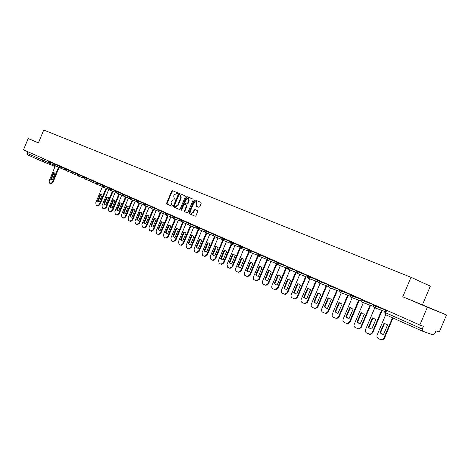 <?xml version="1.0" encoding="UTF-8"?>
<svg xmlns="http://www.w3.org/2000/svg" width="470" height="470" viewBox="0 0 470 470"><rect width="100%" height="100%" fill="white"/><g stroke="black" fill="none" stroke-linecap="round" stroke-linejoin="round"><path stroke-width="0.7" d="M177.766 193.387L177.631 192.782L172.437 190.644L171.667 191.114L166.633 203.175L166.832 204.05L171.979 206.271L172.519 205.948L172.373 205.325L171.703 205.037L171.051 202.218L171.468 201.207L173.929 199.715L174.599 199.997L175.14 199.668L174.999 199.057L174.294 198.757L173.665 195.961L174.082 194.95L176.55 193.44L177.219 193.722L177.766 193.387M427.353 307.016L417.906 303.068L427.353 307.016M198.892 207.27L199.703 206.794L201.166 203.287L200.96 202.388L194.862 199.879L194.063 200.355L188.881 212.74L189.105 213.65L195.138 216.247L195.943 215.777L197.711 211.547L197.494 210.636L194.886 209.532L194.087 210.008L193.211 212.093L191.079 213.362L190.479 210.93L193.893 202.77L196.09 201.518L196.636 203.91L196.066 205.273L196.272 206.171L198.892 207.27L196.76 206.377M411.003 277.3L402.743 296.793L427.389 307.204L419.839 324.987L23.5 149.842L28.171 138.55L38.411 142.874L43.733 130.031L411.003 277.3L430.373 286.154L422.436 304.854L446.5 315.012L439.256 332.055L435.937 330.845L434.803 333.518L433.311 334.975L422.277 331.086L385.753 314.771L385.664 312.767L422.23 329.029L422.26 331.074M185.321 196.748L185.127 195.867L179.252 193.446L178.477 193.922L173.395 206.083L173.6 206.97L179.422 209.479L180.198 209.009L185.321 196.748M186.984 196.636L192.97 199.098L193.17 199.985L187.994 212.358L187.207 212.834L184.657 211.735L184.446 210.83L186.531 205.837L186.326 204.944L184.634 204.233L183.846 204.703L181.679 209.884L181.132 210.213L180.985 209.585L186.196 197.106L186.984 196.636L193.011 199.121M427.389 307.204L446.5 315.012M419.839 324.987L423.399 326.28L422.23 329.029M42.917 161.68L27.389 154.748L26.943 153.255L48.439 162.567M27.607 151.657L26.943 153.255M38.44 142.81L28.171 138.55M194.41 209.602L194.216 210.061M402.743 296.793L422.436 304.854M173.929 199.715L174.64 200.008M177.666 192.806L172.907 190.844L172.143 191.314L167.108 203.369L167.308 204.244L172.055 206.289M185.168 195.89L179.722 193.652L178.947 194.122L173.871 206.277L174.076 207.164L179.511 209.503M179.399 194.621L178.858 194.95L174.393 205.637L174.535 206.254L175.257 206.565L177.731 205.067L180.791 197.741L180.175 194.944L179.399 194.621M175.298 206.583L175.733 206.759L178.201 205.261L177.731 205.067M180.48 195.074L181.261 197.941L178.201 205.261M187.301 212.857L184.657 211.735M184.634 204.233L186.79 205.137L187.007 206.03L184.916 211.024L185.133 211.923M187.454 196.836L186.672 197.312L181.426 210.19M188.699 200.649L188.17 198.287L186.008 199.533L184.816 202.382L185.021 203.269L186.713 203.98L187.507 203.51L188.699 200.649L189.169 200.849L188.552 198.446M186.713 203.98L187.189 204.18L187.976 203.704L187.507 203.51M189.169 200.849L187.976 203.704M196.466 201.677L197.106 204.109L196.536 205.472L196.748 206.371M191.079 213.362L191.549 213.55L193.681 212.287L193.211 212.093M195.297 209.708L194.557 210.202L193.681 212.287M201.001 202.411L195.332 200.079L194.533 200.555L189.357 212.934L189.575 213.838L195.232 216.276M53.416 172.672L50.672 179.276L51.524 179.981L52.329 180.051L55.078 173.43L53.416 172.672L54.009 172.901L51.271 179.505L51.812 180.051M55.378 165.816L49.121 180.903L49.462 183.106L50.554 183.623L52.252 182.372L58.591 167.091M54.555 172.901L54.009 172.901M59.185 167.326L52.852 182.601L51.154 183.846L50.601 183.635M51.271 179.505L50.672 179.276M100.38 194.057L97.449 201.095L98.459 201.888L99.335 201.971L102.266 194.921L101.309 194.157L100.38 194.057L100.98 194.286L98.054 201.319L98.724 201.959M102.466 186.625L95.739 202.805L96.174 205.19L97.337 205.737L99.299 204.474L106.061 188.229M101.626 194.304L100.98 194.286M106.655 188.464L99.904 204.697L98.042 206.001L97.484 205.79M98.054 201.319L97.449 201.095M106.684 196.93L103.735 204.027L104.769 204.832L105.65 204.92L108.611 197.805L107.63 197.03L106.684 196.93L107.289 197.159L104.334 204.25L105.027 204.902M108.834 189.322L102.002 205.748L102.454 208.157L103.741 208.756L105.621 207.446L112.436 191.073M107.947 197.183L107.289 197.159M113.035 191.308L106.226 207.67L104.34 208.974L103.788 208.768M104.334 204.25L103.735 204.027M113.1 199.85L110.121 207.006L111.179 207.828L112.072 207.916L115.056 200.743L114.051 199.956L113.1 199.85L113.705 200.079L110.726 207.229L111.437 207.893M115.262 192.177L108.37 208.739L108.834 211.171L110.144 211.782L112.048 210.466L118.922 193.963M114.375 200.108L113.705 200.079M119.521 194.198L112.653 210.689L110.75 211.999L110.192 211.794M110.726 207.229L110.121 207.006M119.627 202.823L116.619 210.037L117.706 210.871L118.599 210.959L121.613 203.727L120.59 202.928L119.627 202.823L120.226 203.052L117.224 210.26L117.952 210.936M121.795 195.085L114.844 211.776L115.32 214.238L116.66 214.861L118.587 213.539L125.519 196.901M120.913 203.081L120.226 203.052M126.119 197.136L119.192 213.756L117.265 215.078L116.707 214.872M117.224 210.26L116.619 210.037M126.26 205.842L123.228 213.121L124.338 213.968L125.243 214.062L128.281 206.765L127.235 205.954L126.26 205.842L126.859 206.072L123.833 213.345L124.585 214.032M128.439 198.046L121.43 214.872L121.924 217.357L123.287 217.992L125.237 216.658L132.229 199.891M127.564 206.107L126.859 206.072M132.828 200.12L125.843 216.882L123.892 218.209L123.334 218.004M123.833 213.345L123.228 213.121M133.01 208.921L129.949 216.259L131.089 217.117L132 217.211L135.066 209.855L133.991 209.027L133.01 208.921L133.609 209.144L130.554 216.476L131.324 217.181M135.201 201.054L128.128 218.021L128.633 220.53L130.025 221.176L132 219.837L139.05 202.928M134.326 209.179L133.609 209.144M139.649 203.163L132.605 220.06L130.631 221.393L130.078 221.194M130.554 216.476L129.949 216.259M139.878 212.046L136.788 219.443L137.951 220.324L138.873 220.418L141.969 212.998L140.871 212.158L139.878 212.046L140.477 212.275L137.393 219.666L138.186 220.383M142.075 204.109L134.943 221.217L135.466 223.761L136.882 224.419L138.879 223.074L145.994 206.025M141.206 212.311L140.477 212.275M146.593 206.26L139.484 223.291L137.487 224.637L136.935 224.431M137.393 219.666L136.788 219.443M146.863 215.225L143.75 222.692L144.942 223.585L145.864 223.679L148.99 216.194L147.868 215.342L146.863 215.225L147.463 215.454L144.349 222.909L145.165 223.644M149.072 207.223L141.875 224.478L142.416 227.045L143.861 227.715L145.882 226.364L153.055 209.174M148.209 215.495L147.463 215.454M153.655 209.409L146.487 226.581L144.466 227.932L143.914 227.733M144.349 222.909L143.75 222.692M153.972 218.462L150.829 225.994L152.051 226.904L152.985 226.998L156.14 219.449L154.988 218.579L153.972 218.462L154.571 218.691L151.428 226.217L152.274 226.957M156.193 210.395L148.931 227.791L149.489 230.388L150.964 231.07L153.008 229.707L160.246 212.381M155.329 218.738L154.571 218.691M160.846 212.61L153.614 229.924L151.569 231.287L151.017 231.087M151.428 226.217L150.829 225.994M161.21 221.758L158.032 229.354L159.295 230.282L160.229 230.382L163.413 222.762L162.232 221.881L161.21 221.758L161.803 221.987L158.637 229.577L159.5 230.335M163.437 213.621L156.111 231.164L156.686 233.79L158.196 234.489L160.264 233.114L167.567 215.642M162.585 222.034L161.803 221.987M168.16 215.871L160.869 233.332L158.637 234.642M158.637 229.577L158.032 229.354M168.571 225.112L165.37 232.779L166.662 233.719L167.608 233.819L170.816 226.135L169.605 225.236L168.571 225.112L169.171 225.336L165.969 232.997L166.862 233.772M170.816 216.905L163.419 234.601L164.012 237.25L165.558 237.967L167.649 236.586L175.016 218.961M169.964 225.388L169.171 225.336M175.61 219.196L168.248 236.804L165.992 238.12M165.969 232.997L165.37 232.779M176.074 228.532L172.837 236.263L174.17 237.221L175.116 237.327L178.359 229.572L177.12 228.655L176.074 228.532L176.667 228.755L173.442 236.481L174.358 237.274M178.324 220.248L170.863 238.096L171.474 240.775L173.048 241.51L175.169 240.117L182.601 222.345M177.478 228.808L176.667 228.755M183.194 222.574L175.768 240.334L173.471 241.656M173.442 236.481L172.837 236.263M183.711 232.004L180.445 239.812L181.814 240.787L182.765 240.893L186.038 233.067L184.763 232.133L183.711 232.004L184.305 232.227L181.044 240.023L181.99 240.834M185.973 223.65L178.441 241.656L179.07 244.371L180.686 245.111L182.824 243.713L190.326 225.788M185.133 232.292L184.305 232.227M190.92 226.017L183.423 243.93L181.097 245.258M181.044 240.023L180.445 239.812M191.484 235.546L188.194 243.425L189.604 244.424L190.556 244.523L193.857 236.627L192.547 235.676L191.484 235.546L192.083 235.77L188.787 243.636L189.768 244.465M193.758 227.116L186.155 245.281L186.802 248.025L188.458 248.789L190.626 247.379L198.193 229.301M192.923 235.834L192.083 235.77M198.781 229.53L191.22 247.59L188.858 248.924M188.787 243.636L188.194 243.425M199.409 239.154L196.084 247.103L197.535 248.125L198.487 248.225L201.824 240.258L200.479 239.283L199.409 239.154L200.003 239.377L196.677 247.32L197.682 248.16M201.689 230.653L194.016 248.971L194.686 251.75L196.378 252.531L198.569 251.109L206.207 232.873M200.866 239.447L200.003 239.377M206.794 233.102L199.168 251.321L196.766 252.66M196.677 247.32L196.084 247.103M207.482 242.831L204.121 250.851L205.619 251.897L206.571 251.996L209.943 243.954L208.557 242.961L207.482 242.831L208.075 243.049L204.714 251.068L205.754 251.932M209.773 234.248L202.03 252.737L202.717 255.545L204.45 256.344L206.665 254.916L214.373 236.522M208.95 243.125L208.075 243.049M214.96 236.745L207.258 255.122L204.85 256.485M204.714 251.068L204.121 250.851M215.707 246.58L212.311 254.675L213.862 255.739L214.808 255.839L218.215 247.719L216.787 246.709L215.707 246.58L216.294 246.797L212.904 254.887L213.973 255.768M218.004 237.914L210.19 256.567L210.895 259.411L212.675 260.227L214.913 258.788L222.692 240.235M217.193 246.873L216.294 246.797M223.279 240.458L215.507 258.999L213.057 260.362M212.904 254.887L212.311 254.675M224.09 250.393L220.659 258.571L222.263 259.657L223.209 259.757L226.646 251.562L225.171 250.528L224.09 250.393L224.678 250.61L221.253 258.776L222.357 259.681M226.399 241.656L218.503 260.474L219.232 263.353L221.059 264.187L223.321 262.742L231.175 244.018M225.594 250.698L224.678 250.61M231.757 244.241L223.914 262.947L221.417 264.31M221.253 258.776L220.659 258.571M232.632 254.288L229.172 262.536L230.835 263.652L231.763 263.746L235.241 255.474L233.719 254.417L232.632 254.288L233.22 254.499L229.76 262.748L230.899 263.67M234.953 245.463L226.981 264.457L227.733 267.371L229.613 268.223L231.892 266.766L239.841 247.831M234.154 254.593L233.22 254.499M240.399 248.101L232.48 266.972L229.942 268.341M229.76 262.748L229.172 262.536M241.345 258.253L237.844 266.584L239.571 267.724L240.493 267.818L244.001 259.464L242.432 258.382L241.345 258.253L241.927 258.465L238.431 266.79L239.612 267.736M243.672 249.353L235.464 269.016L235.893 271.084L238.032 272.236L240.634 270.873L248.701 251.662M242.884 258.559L241.927 258.465M251.262 250.492L251.021 251.068L249.218 252.038L241.222 271.072L238.625 272.441M238.431 266.79L237.844 266.584M250.228 262.301L246.691 270.714L248.489 271.883L249.394 271.971L252.936 263.535L251.309 262.425L250.228 262.301L250.81 262.513L247.279 270.914L248.495 271.883M252.566 253.312L244.277 273.164L244.723 275.255L246.897 276.43L249.547 275.056L257.766 255.498M251.785 262.613L250.81 262.513M258.218 256.009L250.128 275.261L247.484 276.63M247.279 270.914L246.691 270.714M259.287 266.425L255.715 274.921L257.589 276.119L258.471 276.207L262.054 267.683L260.362 266.549L259.287 266.425L259.869 266.637L256.297 275.126L257.554 276.113M261.631 257.354L253.265 277.394L253.724 279.509L255.944 280.708L258.635 279.327L267.013 259.399M260.862 266.743L259.869 266.637M267.43 259.998L259.217 279.527L256.532 280.907M256.297 275.126L255.715 274.921M268.529 270.632L264.921 279.215L266.878 280.443L267.73 280.525L271.349 271.918L269.598 270.755L268.529 270.632L269.104 270.843L265.503 279.415L266.801 280.425M270.885 261.479L262.595 281.189C262.137 282.588 262.419 283.604 263.447 284.25L265.556 285.196L267.912 283.686L276.378 263.558M270.121 270.955L269.104 270.843M276.865 263.981L268.488 283.886L265.756 285.267M265.503 279.415L264.921 279.215M277.958 274.926L274.316 283.598L276.36 284.861L277.183 284.932L280.843 276.237L279.01 275.05L277.958 274.926L278.534 275.138L274.891 283.792L276.231 284.832M280.326 265.685L271.948 285.584C271.49 286.994 271.778 288.028 272.829 288.686L275.015 289.655L277.37 288.134L285.93 267.806M279.01 275.05L278.534 275.138M286.5 268.017L277.952 288.327L275.59 289.849L275.167 289.714M274.891 283.792L274.316 283.598M287.587 279.309L283.898 288.069L286.054 289.367L286.823 289.432L290.525 280.649L288.615 279.427L287.587 279.309L288.157 279.515L284.473 288.263L285.86 289.326M289.955 269.98L281.501 290.072C281.031 291.494 281.33 292.54 282.399 293.209L284.667 294.208L287.035 292.669L295.683 272.136M289.209 279.638L288.157 279.515M296.247 272.353L287.605 292.863L285.243 294.396L284.779 294.255M284.473 288.263L283.898 288.069M297.41 283.786L293.685 292.628L295.953 293.967L296.67 294.026L300.412 285.149L298.409 283.892L297.41 283.786L297.974 283.986L294.255 292.828L295.689 293.914M299.789 274.363L291.241 294.649C290.771 296.088 291.083 297.146 292.175 297.833L294.526 298.855L296.893 297.304L305.635 276.56M299.049 284.115L297.974 283.986M306.199 276.771L297.463 297.492L295.095 299.043L294.584 298.891M294.255 292.828L293.685 292.628M307.439 288.351L303.673 297.293L306.082 298.667L306.722 298.714L310.505 289.749L308.396 288.451L307.439 288.351L308.003 288.557L304.237 297.481L305.723 298.597M309.824 278.839L301.194 299.32C300.718 300.776 301.035 301.852 302.151 302.545L304.601 303.596L306.963 302.034L315.799 281.078M309.101 288.686L308.003 288.557M316.357 281.289L307.527 302.222L305.171 303.785L304.601 303.62M304.237 297.481L303.673 297.293M317.685 293.016L313.872 302.051L316.439 303.467L316.991 303.502L320.81 294.443L317.685 293.016L318.243 293.215L314.436 302.239L315.975 303.379M320.076 283.416L311.352 304.096C310.876 305.565 311.205 306.657 312.344 307.362L314.9 308.443L317.244 306.863L326.18 285.69M319.359 293.356L318.243 293.215M326.732 285.895L317.808 307.051L315.464 308.626L314.824 308.455M314.436 302.239L313.872 302.051M328.148 297.78L324.294 306.91L327.049 308.373L327.478 308.396L331.344 299.237L328.148 297.78L328.7 297.98L324.852 307.098L326.444 308.267M330.545 288.081L321.727 308.966C321.245 310.459 321.586 311.563 322.749 312.286L325.44 313.396L327.749 311.798L336.784 290.401M329.84 298.121L328.7 297.98M337.331 290.607L328.307 311.98L325.998 313.572L325.269 313.39M324.852 307.098L324.294 306.91M338.835 302.651L334.94 311.874L337.924 313.384L342.101 304.137L338.835 302.651L339.387 302.845L335.492 312.056L337.143 313.261M341.244 292.857L332.331 313.948C331.844 315.452 332.196 316.574 333.383 317.309L336.22 318.448L338.482 316.839L347.618 295.219M340.544 302.991L339.387 302.845M348.164 295.418L339.035 317.021L336.773 318.625L335.944 318.431M335.492 312.056L334.94 311.874M349.756 307.627L345.814 316.95L349.087 318.501L353.099 309.143L349.756 307.627L350.303 307.815L346.366 317.127L348.082 318.366M352.171 297.727L343.165 319.036C342.671 320.558 343.035 321.697 344.252 322.444L347.265 323.613L349.451 321.991L358.692 300.136M351.484 307.973L350.303 307.815M359.233 300.336L349.997 322.167L347.818 323.783L346.848 323.589M346.366 317.127L345.814 316.95M360.925 312.709L356.936 322.138L360.331 323.718L364.338 314.265L360.925 312.709L361.465 312.897L357.476 322.314L359.256 323.583M363.345 302.709L354.233 324.241C353.74 325.781 354.116 326.932 355.361 327.696L358.592 328.882L360.66 327.261L370.013 305.159M362.664 313.061L361.465 312.897M370.548 305.359L361.207 327.431L359.139 329.053L358.005 328.859M357.476 322.314L356.936 322.138M372.34 317.908L368.304 327.437L371.776 329.059L375.83 319.494L372.34 317.908L372.875 318.09L368.838 327.613L370.689 328.918M375.448 306.199L365.554 329.558C365.055 331.115 365.443 332.284 366.718 333.065L370.225 334.246L372.128 332.648L381.593 310.294M374.096 318.261L372.875 318.09M382.122 310.488L372.663 332.813L370.765 334.417L369.42 334.252M368.838 327.613L368.304 327.437M384.014 323.225L379.93 332.86L383.485 334.517L387.58 324.846L384.014 323.225L384.542 323.401L380.459 333.03L382.38 334.37M385.706 314.753L377.128 334.998C376.629 336.567 377.028 337.754 378.327 338.553L380.518 339.587L382.198 339.698L383.855 338.153L392.491 317.779M392.99 318.008L384.384 338.318L382.727 339.863L381.094 339.775M380.459 333.03L379.93 332.86M422.224 331.056L385.77 314.782L384.871 312.403M44.832 159.265L44.168 160.869L42.964 161.704L42.523 160.182L43.199 158.549M27.389 154.748L43.005 161.721L55.096 166.492L43.023 161.727M376.999 306.058L376.723 306.71L385.852 310.082M365.214 300.847L364.937 301.493L373.838 304.795M353.687 295.753L353.416 296.394L362.1 299.625M342.419 290.771L342.148 291.412L350.62 294.572M331.397 285.901L331.133 286.53L339.399 289.632M320.616 281.142L320.358 281.759L328.418 284.796M310.071 276.478L309.812 277.094L317.685 280.067M299.748 271.918L299.49 272.524L307.174 275.438M289.643 267.454L289.385 268.053L296.893 270.902M279.744 263.077L279.497 263.676L286.829 266.466M270.056 258.794L269.809 259.387L276.971 262.119M260.562 254.599L260.315 255.187L267.318 257.865M248.695 249.359L248.448 249.946L257.86 253.694M242.15 246.462L241.909 247.038L248.595 249.605M233.214 242.514L232.979 243.084L239.512 245.599M224.46 238.648L224.219 239.207L230.611 241.674M215.871 234.853L215.636 235.405L221.887 237.826M207.446 231.128L207.217 231.681L213.327 234.048M199.186 227.48L198.957 228.026L204.938 230.341M191.079 223.896L190.855 224.437L196.701 226.71M183.124 220.383L182.9 220.918L188.629 223.144M175.322 216.934L175.099 217.463L180.697 219.649M167.655 213.545L167.438 214.073L172.919 216.212M160.135 210.219L159.917 210.742L165.281 212.839M152.744 206.953L152.527 207.47L157.785 209.532M145.488 203.751L145.277 204.262L150.424 206.277M138.362 200.602L138.151 201.107L143.191 203.087M131.359 197.506L131.148 198.011L136.089 199.95M124.48 194.463L124.274 194.962L129.109 196.865M117.717 191.478L117.512 191.971L122.253 193.84M111.073 188.541L110.867 189.028L115.514 190.861M104.54 185.656L104.334 186.138L108.893 187.935M98.118 182.812L97.919 183.3L102.378 185.062M91.803 180.022L91.603 180.504L95.98 182.231M85.587 177.278L85.393 177.754L89.682 179.452M79.477 174.582L79.283 175.052L83.49 176.714M73.473 171.926L73.279 172.39L77.403 174.023M67.557 169.312L67.363 169.776L71.411 171.38M61.74 166.738L61.547 167.197L65.518 168.777M56.012 164.212L55.824 164.665L59.719 166.216M50.378 161.721L50.19 162.174L54.009 163.689M48.522 160.899L48.328 161.375L50.19 162.174L48.992 163.014M54.138 163.384L53.938 163.86L55.824 164.665L54.608 165.516M59.849 165.904L59.649 166.386L61.547 167.197L60.319 168.054M65.647 168.466L65.448 168.947L67.363 169.776L66.117 170.633M71.54 171.068L71.334 171.556L73.279 172.39L72.016 173.254L77.397 175.375M77.532 173.718L77.327 174.211L79.283 175.052L78.008 175.915L83.478 178.077M83.619 176.409L83.413 176.902L85.393 177.754L84.095 178.624M89.811 179.146L89.606 179.646L91.603 180.504L90.287 181.379L95.951 183.606M96.103 181.925L95.898 182.43L97.919 183.3L96.585 184.175M102.507 184.757L102.296 185.262L104.334 186.138L102.989 187.025M109.017 187.63L108.805 188.141L110.867 189.028L109.498 189.915M115.644 190.562L115.426 191.073L117.512 191.971L116.125 192.864M122.382 193.54L122.165 194.057L124.274 194.962L122.864 195.861M129.238 196.566L129.021 197.089L131.148 198.011L129.72 198.91M136.212 199.65L135.994 200.179L138.151 201.107L136.7 202.012M143.315 202.787L143.097 203.322L145.277 204.262L143.808 205.173M150.547 205.983L150.324 206.518L152.527 207.47L151.035 208.386M157.908 209.238L157.685 209.779L159.917 210.742L158.402 211.659M165.405 212.552L165.182 213.092L167.438 214.073L165.898 214.996M173.042 215.924L172.813 216.47L175.099 217.463L173.536 218.391M180.821 219.361L180.586 219.913L182.9 220.918L181.314 221.846M188.746 222.862L188.511 223.42L190.855 224.437L189.246 225.371M196.818 226.434L196.583 226.992L198.957 228.026L197.324 228.966M205.049 230.071L204.814 230.635L207.217 231.681L205.555 232.626M213.439 233.778L213.204 234.348L215.636 235.405L213.95 236.357M221.999 237.556L221.758 238.131L224.219 239.207L222.504 240.158M230.723 241.416L230.476 241.991L232.979 243.084L231.234 244.042M239.618 245.346L239.371 245.933L241.909 247.038L240.135 248.001M257.959 253.453L257.713 254.047L260.315 255.187L258.482 256.156M267.412 257.63L267.16 258.23L269.809 259.387L267.941 260.362M277.065 261.896L276.812 262.501L279.497 263.676L277.6 264.651M286.917 266.249L286.659 266.86L289.385 268.053L287.458 269.04M296.981 270.697L296.723 271.313L299.49 272.524L297.522 273.511M307.262 275.238L306.998 275.861L309.812 277.094L307.809 278.087M317.761 279.879L317.497 280.508L320.358 281.759L318.313 282.758M328.495 284.62L328.23 285.255L331.133 286.53L329.053 287.534M339.469 289.467L339.193 290.108L342.148 291.412L340.033 292.411M350.685 294.426L350.409 295.072L353.416 296.394L351.255 297.404M362.153 299.496L361.877 300.148L364.937 301.493L362.734 302.51M373.891 304.678L373.609 305.341L376.723 306.71L374.478 307.727M386.693 310.341L385.664 312.767L384.889 312.362L385.894 309.988M167.308 204.244L166.832 204.05M167.108 203.369L166.633 203.175M172.143 191.314L171.667 191.114M172.907 190.844L172.437 190.644M174.076 207.164L173.6 206.97M173.871 206.277L173.395 206.083M178.947 194.122L178.477 193.922M179.722 193.652L179.252 193.446M181.261 197.941L180.791 197.741M180.586 195.115L180.116 194.915M184.916 211.024L184.446 210.83M187.007 206.03L186.531 205.837M181.455 209.779L180.985 209.585M186.672 197.312L186.196 197.106M196.536 205.472L196.066 205.273M197.106 204.109L196.636 203.91M194.557 210.202L194.087 210.008M189.575 213.838L189.105 213.65M189.357 212.934L188.881 212.74M194.533 200.555L194.063 200.355M195.332 200.079L194.862 199.879M52.852 182.601L52.252 182.372M99.904 204.697L99.299 204.474M106.226 207.67L105.621 207.446M112.653 210.689L112.048 210.466M119.192 213.756L118.587 213.539M125.843 216.882L125.237 216.658M132.605 220.06L132 219.837M139.484 223.291L138.879 223.074M146.487 226.581L145.882 226.364M153.614 229.924L153.008 229.707M160.869 233.332L160.264 233.114M168.248 236.804L167.649 236.586M175.768 240.334L175.169 240.117M183.423 243.93L182.824 243.713M191.22 247.59L190.626 247.379M199.168 251.321L198.569 251.109M207.258 255.122L206.665 254.916M215.507 258.999L214.913 258.788M223.914 262.947L223.321 262.742M232.48 266.972L231.892 266.766M241.222 271.072L240.634 270.873M250.128 275.261L249.547 275.056M259.217 279.527L258.635 279.327M268.488 283.886L267.912 283.686M277.952 288.327L277.37 288.134M287.605 292.863L287.035 292.669M297.463 297.492L296.893 297.304M307.527 302.222L306.963 302.034M317.808 307.051L317.244 306.863M328.307 311.98L327.749 311.798M339.035 317.021L338.482 316.839M349.997 322.167L349.451 321.991M361.207 327.431L360.66 327.261M372.663 332.813L372.128 332.648M384.384 338.318L383.855 338.153M48.322 161.38L49.009 163.025L54.026 165.011M53.938 163.871L54.632 165.522L59.725 167.537M59.643 166.392L60.342 168.06L65.524 170.111M65.442 168.959L66.141 170.639L71.411 172.719M71.334 171.568L72.039 173.26M77.321 174.223L78.032 175.927M83.407 176.914L84.118 178.635L89.664 180.821M89.6 179.658L90.311 181.385M95.892 182.442L96.609 184.187L102.348 186.443M102.29 185.274L103.012 187.037L108.852 189.328M108.799 188.159L109.528 189.927L115.473 192.259M115.42 191.09L116.155 192.876L122.206 195.244M122.159 194.069L122.893 195.873L129.056 198.281M129.015 197.106L129.755 198.922L136.024 201.371M135.989 200.191L136.735 202.024L143.121 204.52M143.086 203.334L143.844 205.184L150.347 207.722M150.318 206.536L151.076 208.404L157.697 210.983M157.679 209.796L158.443 211.676L165.187 214.302M165.17 213.11L165.939 215.013L172.819 217.68M172.807 216.494L173.583 218.409L180.586 221.123M180.58 219.931L181.367 221.869L188.505 224.631M188.505 223.438L189.292 225.394L196.572 228.203M196.578 227.016L197.376 228.984L204.797 231.845M204.803 230.658L205.613 232.65L213.18 235.558M213.192 234.371L214.009 236.381L221.728 239.347M221.746 238.155L222.574 240.188L230.441 243.207M230.464 242.021L231.305 244.071L239.336 247.144M239.365 245.957L240.211 248.031L248.401 251.156M248.436 249.975L249.3 252.067L257.66 255.251M257.701 254.07L258.576 256.191L267.101 259.434M267.148 258.259L268.041 260.398L276.742 263.699M276.801 262.53L277.705 264.698L286.588 268.053M286.647 266.889L287.575 269.081L296.641 272.5M296.711 271.343L297.657 273.563L306.91 277.041M306.986 275.89L307.956 278.14L317.403 281.677M317.485 280.537L318.484 282.817L328.125 286.418M328.213 285.29L329.247 287.599L339.087 291.259M339.181 290.143L340.257 292.493L350.297 296.206M350.397 295.107L350.344 296.394L351.137 297.346L361.753 301.264M361.865 300.183C361.53 301.405 361.929 302.216 363.057 302.61L373.48 306.434M373.591 305.377C373.256 306.657 373.685 307.48 374.884 307.844L385.206 311.616M175.733 206.759L175.257 206.565M180.645 195.144L180.175 194.944M188.64 198.487L188.17 198.287M196.56 201.718L196.09 201.518M51.154 183.846L50.554 183.623M98.042 206.001L97.437 205.778M104.34 208.974L103.741 208.756M110.75 211.999L110.144 211.782M117.265 215.078L116.66 214.861M123.892 218.209L123.287 217.992M130.631 221.393L130.025 221.176M137.487 224.637L136.882 224.419M144.466 227.932L143.861 227.715M151.569 231.287L150.964 231.07M158.795 234.706L158.196 234.489M166.157 238.178L165.558 237.967M173.653 241.721L173.048 241.51M181.285 245.328L180.686 245.111M189.058 249L188.458 248.789M196.977 252.737L196.378 252.531M205.043 256.55L204.45 256.344M213.268 260.433L212.675 260.227M221.652 264.393L221.059 264.187M230.2 268.429L229.613 268.223M234.013 254.523L233.719 254.417M238.919 272.547L238.331 272.341M242.755 258.506L242.432 258.382M247.808 276.742L247.226 276.542M251.679 262.566L251.309 262.425M256.884 281.025L256.297 280.825M260.779 266.702L260.362 266.549M266.137 285.39L265.556 285.196M270.068 270.932L269.598 270.755M275.59 289.849L275.015 289.655M285.243 294.396L284.667 294.208M289.185 279.632L288.615 279.427M295.095 299.043L294.526 298.855M298.973 284.097L298.409 283.892M305.171 303.785L304.601 303.596M308.96 288.651L308.396 288.451M315.464 308.626L314.9 308.443M319.148 293.304L318.584 293.104M325.998 313.572L325.44 313.396M329.529 298.05L328.977 297.857M336.773 318.625L336.22 318.448M340.11 302.897L339.563 302.704M347.818 323.783L347.265 323.613M350.89 307.85L350.35 307.662M359.139 329.053L358.592 328.882M361.859 312.914L361.318 312.726M370.765 334.417L370.225 334.246M372.992 318.09L372.457 317.908M382.727 339.863L382.198 339.698"/></g></svg>
